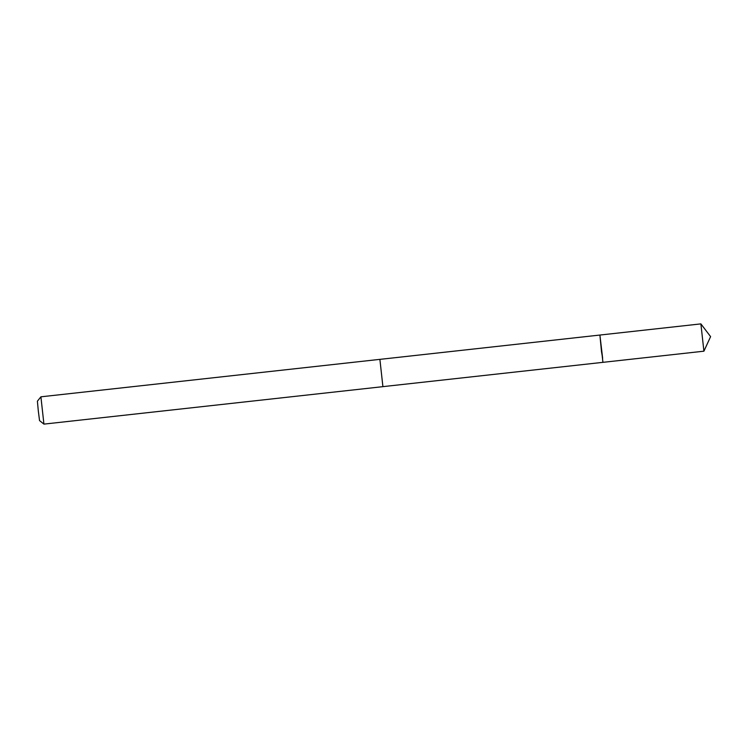 <?xml version="1.0" encoding="UTF-8"?>
<svg xmlns="http://www.w3.org/2000/svg" width="748" height="748" viewBox="0 0 748 748"><rect width="100%" height="100%" fill="white"/><g stroke="black" fill="none" stroke-linecap="round" stroke-linejoin="round"><path stroke-width="1.12" d="M601.495 351.579L602.645 358.329L599.905 335.048L602.925 362.341L703.905 351.186L710.6 336.628L700.895 323.893L703.905 351.186L382.901 386.641L379.891 359.367L599.905 335.048L601.495 351.579M382.911 386.641L379.891 359.358L40.906 396.814L43.926 424.116L382.901 386.66M43.917 424.107L39.541 420.61L38.307 410.914L37.4 401.19L40.906 396.814M599.905 335.048L700.895 323.884M710.6 336.628L703.915 351.186"/></g></svg>

